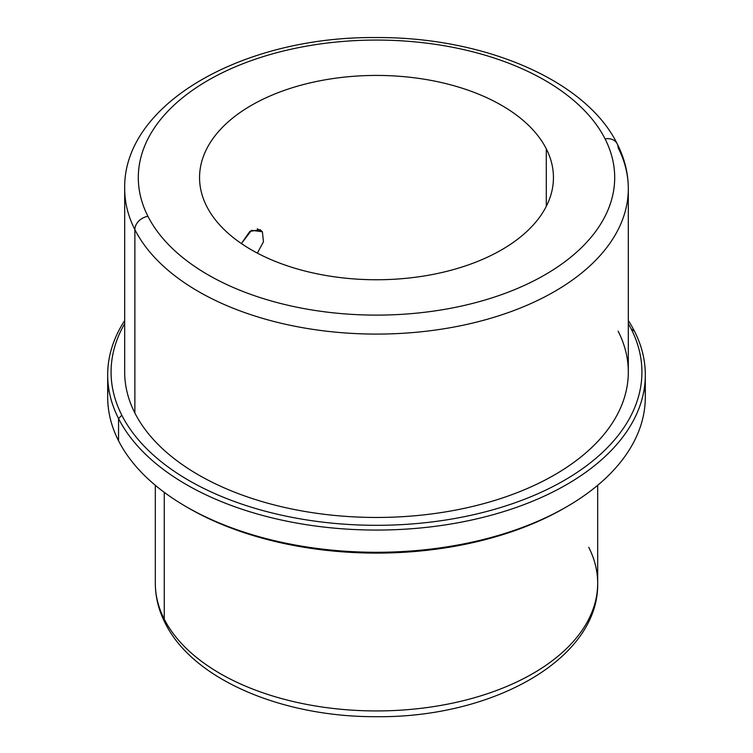 <?xml version="1.0" encoding="UTF-8"?>
<svg xmlns="http://www.w3.org/2000/svg" width="753" height="753" viewBox="0 0 753 753"><rect width="100%" height="100%" fill="white"/><g stroke="black" fill="none" stroke-linecap="round" stroke-linejoin="round"><path stroke-width="1.13" d="M257.281 228.827L262.383 231.773L263.465 241.779L257.357 253.121L263.465 241.779L262.383 231.773L251.53 230.296L241.402 243.567L249.827 231.406L260.18 229.703L262.383 231.773L257.281 228.827M206.708 206.35A176.946 102.163 180 0 1 199.554 177.586A176.946 102.163 180 0 1 351.331 76.467A176.946 102.163 180 0 1 546.292 148.83L546.292 206.35L546.292 148.83A176.946 102.163 0 0 0 326.68 79.564A176.946 102.163 0 0 0 206.708 206.35A176.946 102.163 0 0 0 426.32 275.617A176.946 102.163 0 0 0 546.292 148.83A176.946 102.163 180 0 1 553.446 177.586A176.946 102.163 180 0 1 401.669 278.714A176.946 102.163 180 0 1 206.708 206.35M155.316 485.29L155.316 583.236C155.363 596.997 158.657 610.307 165.189 623.145C193.013 679.677 282.733 717.233 376.622 716.687C492.34 717.957 599.068 659.204 597.684 583.236A221.184 127.699 180 0 1 407.957 709.637A221.184 127.699 180 0 1 164.267 619.192L164.267 492.34L164.267 619.192A221.184 127.699 180 0 1 155.316 583.236A221.184 127.699 0 0 0 164.267 619.192A13.61 10.664 153.1 0 0 165.189 623.145A13.61 10.664 -26.9 0 1 164.267 619.192A221.184 127.699 0 0 0 407.957 709.637A221.184 127.699 0 0 0 597.684 583.236A221.184 127.699 0 0 0 588.733 547.28M187.619 507.522A265.423 153.236 0 0 0 565.381 507.522M108.366 385.969A268.821 155.203 -0 0 0 118.55 440.778A268.821 155.203 0 0 0 186.415 506.825A268.821 155.203 0 0 0 566.585 506.825A268.821 155.203 0 0 0 644.634 385.969M566.585 506.825L564.185 508.219A265.423 153.236 180 0 1 188.815 508.219L186.415 506.825M645.321 374.853L645.321 397.085A268.821 155.203 180 0 1 414.734 550.707A268.821 155.203 180 0 1 118.55 440.778L118.55 418.555A268.821 155.203 0 0 0 414.734 528.484A268.821 155.203 0 0 0 645.321 374.853A268.821 155.203 0 0 0 634.45 331.16A268.821 155.203 0 0 0 628.313 320.514A268.821 155.203 180 0 1 634.45 331.16A268.821 155.203 180 0 1 452.186 523.787A268.821 155.203 180 0 1 118.55 418.555L118.55 440.778A268.821 155.203 180 0 1 107.679 397.085L107.679 374.853A268.821 155.203 0 0 0 118.55 418.555L121.817 415.223A265.423 153.236 0 0 0 451.226 519.118A265.423 153.236 0 0 0 631.183 328.939L634.45 331.16L631.183 328.939A265.423 153.236 0 0 0 628.313 323.639A265.423 153.236 180 0 1 631.183 328.939A265.423 153.236 180 0 1 451.226 519.118A265.423 153.236 180 0 1 121.817 415.223L118.55 418.555A268.821 155.203 180 0 1 124.687 320.514A268.821 155.203 0 0 0 107.679 374.853M124.687 323.639A265.423 153.236 0 0 0 121.817 415.223A265.423 153.236 180 0 1 124.687 323.639M628.313 188.702C628.256 173.246 624.548 158.281 617.196 143.814A13.61 10.664 153.1 0 0 605.064 138.872A238.202 137.526 0 0 0 309.436 45.632A238.202 137.526 0 0 0 147.936 216.309A13.61 10.664 153.1 0 0 134.872 229.637A13.61 10.664 -26.9 0 1 147.936 216.309A238.202 137.526 0 0 0 443.564 309.549A238.202 137.526 0 0 0 605.064 138.872A13.61 10.664 -26.9 0 1 617.196 143.814A13.61 10.664 153.1 0 1 618.128 147.776A251.813 145.385 0 0 1 628.313 188.702A251.813 145.385 180 0 1 412.315 332.61A251.813 145.385 180 0 1 134.872 229.637L134.872 413.011L134.872 229.637A251.813 145.385 0 0 0 412.315 332.61A251.813 145.385 0 0 0 628.313 188.702L628.313 372.076A251.813 145.385 180 0 1 412.315 515.984A251.813 145.385 180 0 1 134.872 413.011A251.813 145.385 0 0 0 447.395 511.579A251.813 145.385 0 0 0 618.128 331.151M134.872 229.637A251.813 145.385 180 0 1 124.687 188.702A251.813 145.385 0 0 0 134.872 229.637M147.936 216.309A238.202 137.526 180 0 1 309.436 45.632A238.202 137.526 180 0 1 605.064 138.872A238.202 137.526 180 0 1 443.564 309.549A238.202 137.526 180 0 1 147.936 216.309M134.872 413.011A251.813 145.385 180 0 1 124.687 372.076L124.687 188.702C122.937 103.434 243.774 36.342 375.54 37.565C482.955 36.69 585.749 79.724 617.196 143.814M597.684 583.236L597.684 485.29"/></g></svg>
